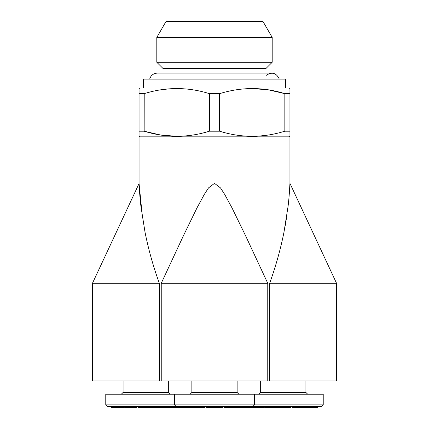 <?xml version="1.0" encoding="UTF-8"?>
<svg xmlns="http://www.w3.org/2000/svg" width="429" height="429" viewBox="0 0 429 429"><rect width="100%" height="100%" fill="white"/><g stroke="black" fill="none" stroke-linecap="round" stroke-linejoin="round"><path stroke-width="0.64" d="M285.221 225.595L286.481 218.082M288.084 206.231L288.674 200.885M289.323 193.554L289.929 183.526M161.245 380.92L159.347 380.92L159.347 283.29C153.164 266.243 148.37 249.126 144.981 231.944L140.91 206.21C139.918 198.509 139.221 187.301 139.055 183.36L139.055 136.835L289.945 136.835L289.945 183.36C289.779 187.296 289.082 198.52 288.09 206.22L284.036 231.88C280.614 249.083 275.82 266.216 269.653 283.29L269.653 380.92L161.245 380.92L161.245 283.29L267.755 283.29L245.49 235.548L232.046 207.968L224.678 194.385L220.474 187.886L214.5 183.36L208.532 187.881L204.327 194.38L196.959 207.958L183.515 235.532L161.245 283.29M289.945 183.36L336.545 283.29L269.653 283.29M159.347 283.29L92.455 283.29L139.071 183.526M139.098 183.918L142.519 218.082M139.945 136.835L139.055 136.325L139.055 131.199L144.165 131.199C165.798 137.977 187.537 137.977 209.39 131.199L219.61 131.199C241.243 137.977 262.982 137.977 284.835 131.199L284.786 131.215M176.78 136.325L160.387 134.974L144.165 131.199L144.214 93.64M268.651 134.969L259.91 136.02M252.22 88.53L268.613 89.881L284.835 93.656L284.835 131.199L289.945 131.199L289.945 136.325L289.055 136.835M139.055 131.199L139.055 88.53L139.945 88.02L289.055 88.02L289.945 88.53L289.945 131.199M160.349 89.886L169.09 88.835M139.055 93.656L144.165 93.656C166.018 86.878 187.757 86.878 209.39 93.656L219.61 93.656L219.61 131.199M289.945 93.656L284.835 93.656C263.202 86.878 241.463 86.878 219.61 93.656M209.39 131.199L209.39 93.656M205.941 407.55L222.855 407.55L222.855 406.66M222.855 407.55L223.107 406.66M123.08 380.92L123.08 392.46L168.345 392.46L170.12 394.235M223.965 406.66L223.965 407.55L231.917 407.55L231.917 406.66M231.917 407.55L233.355 407.55L233.355 406.66M336.545 283.29L336.545 380.92L269.653 380.92M159.347 380.92L92.455 380.92L92.455 283.29M138.058 406.66L138.058 407.55L138.235 406.66M138.235 407.55L142.122 407.55L142.122 406.66M271.257 407.55L276.281 407.55L276.281 406.66M276.281 407.55L277.777 407.55L277.777 406.66M196.155 407.55L205.035 407.55L205.035 406.66M277.777 407.55L285.178 407.55L285.178 406.66M142.203 406.66L142.203 407.55L182.974 407.55L182.974 406.66M292.01 406.66L292.01 407.55L294.428 407.55L294.428 406.66M125.241 407.55L136.99 407.55L136.99 406.66M248.825 407.55L263.926 407.55L263.926 406.66M286.878 406.66L286.878 407.55L290.942 407.55L290.942 406.66M283.322 407.55L283.322 406.66M283.826 407.55L283.826 406.66M126.925 407.55L126.925 406.66M260.655 380.92L260.655 392.46L305.92 392.46L307.695 394.235M111.304 407.55L120.393 407.55L120.393 406.66M120.393 407.55L121.396 407.55L121.396 406.66M121.396 407.55L122.592 407.55L122.592 406.66M283.108 407.55L283.108 406.66M292.208 407.55L292.208 406.66M113.873 407.55L113.873 406.66M279.338 79.145C276.292 72.748 271.841 71.536 265.98 75.52M204.488 407.55L204.488 406.66M294.428 407.55L309.985 407.55L309.985 406.66M228.062 407.55L228.062 406.66M191.865 392.46L190.09 394.235L191.865 392.46L191.865 380.92L191.865 392.46L237.135 392.46L237.135 380.92L237.135 392.46L238.91 394.235M144.911 407.55L144.911 406.66M148.316 407.55L148.316 406.66M216.468 407.55L216.468 406.66M221.048 407.55L221.048 406.66M274.426 407.55L274.426 406.66M144.739 407.55L144.739 406.66M285.108 407.55L285.108 406.66M212.543 407.55L212.543 406.66M263.229 407.55L263.229 406.66M263.851 407.55L263.851 406.66M154.992 407.55L154.992 406.66M165.095 407.55L165.095 406.66M179.467 407.55L179.467 406.66M140.31 406.66L140.31 407.55L140.278 406.66M244.594 406.66L244.594 407.55L248.793 407.55L248.793 406.66M264.634 407.55L266.854 407.55L266.854 406.66M266.854 407.55L270.324 407.55L270.324 406.66M182.974 407.55L185.044 407.55L185.044 406.66M185.044 407.55L185.939 407.55L185.939 406.66M171.568 407.55L171.568 406.66M259.845 407.55L259.845 406.66M308.928 407.55L308.928 406.66M309.727 407.55L309.727 406.66M185.939 407.55L190.46 407.55L190.46 406.66M213.792 407.55L213.792 406.66M174.56 394.235L105.77 394.235L105.77 404.885L107.545 406.66L321.455 406.66L323.23 404.885L174.56 404.885L174.56 394.235L323.23 394.235L323.23 404.885M190.46 407.55L191.237 407.55L191.237 406.66M191.237 407.55L195.978 407.55L195.978 406.66M270.324 407.55L270.635 407.55L270.635 406.66M265.98 68.49L163.02 68.49L156.805 62.28L272.195 62.28L265.98 68.49L265.98 73.107M254.944 407.55L254.944 406.66M294.31 407.55L294.31 406.66M186.567 407.55L186.567 406.66M186.947 407.55L186.947 406.66M233.355 407.55L235.746 407.55L235.746 406.66M235.746 407.55L243.533 407.55L243.533 406.66M285.178 407.55L285.784 407.55L285.784 406.66M260.843 407.55L260.843 406.66M293.173 407.55L293.173 406.66M143.495 88.02L143.495 79.145L285.505 79.145L285.505 88.02M134.786 407.55L134.786 406.66M135.837 407.55L135.837 406.66M132.658 407.55L132.658 406.66M132.041 407.55L132.041 406.66M228.941 407.55L228.941 406.66M287.055 407.55L287.055 406.66M276.003 407.55L276.003 406.66M172.404 407.55L172.404 406.66M176.335 406.66L174.56 404.885L105.77 404.885M270.635 407.55L271.6 407.55L271.6 406.66M231.285 407.55L231.285 406.66M272.195 37.425L262.972 21.45L166.028 21.45L156.805 37.425L272.195 37.425L272.195 62.28M309.985 407.55L317.755 407.55L317.755 406.66M139.194 407.55L139.194 406.66M256.655 407.55L256.655 406.66M257.175 407.55L257.175 406.66M153.571 407.55L153.571 406.66M154.027 407.55L154.027 406.66M317.696 407.55L317.696 406.66M224.925 407.55L224.925 406.66M163.02 68.49L163.02 73.107M251.196 407.55L251.196 406.66M213.958 407.55L213.958 406.66M153.4 407.55L153.4 406.66M122.592 407.55L124.281 407.55L124.281 406.66M208.81 407.55L208.81 406.66M261.272 407.55L261.272 406.66M201.576 407.55L201.576 406.66M177.343 407.55L177.343 406.66M156.805 37.425L156.805 62.28M165.31 407.55L165.31 406.66M197.571 407.55L197.571 406.66M175.767 407.55L175.767 406.66M285.784 407.55L286.797 407.55L286.797 406.66M177.772 407.55L177.772 406.66M297.667 407.55L297.667 406.66M301.743 407.55L301.743 406.66M223.059 407.55L223.059 406.66M202.965 407.55L202.965 406.66M250.456 407.55L250.456 406.66M243.533 407.55L244.267 407.55M313.883 407.55L313.883 406.66M117.975 407.55L117.975 406.66M222.903 406.66L222.903 407.55M168.345 380.92L168.345 392.46M123.08 392.46L121.305 394.235M305.92 380.92L305.92 392.46M149.662 79.145C150.836 75.37 153.394 73.359 157.341 73.107L271.659 73.107M204.901 406.66L204.901 407.55M275.128 406.66L275.128 407.55M212.591 406.66L212.591 407.55M259.904 406.66L259.904 407.55M111.245 406.66L111.245 407.55M254.44 394.235L254.44 404.885L252.665 406.66M267.755 380.92L267.755 283.29M205.893 406.66L205.893 407.55M201.871 406.66L201.871 407.55M138.54 406.66L138.54 407.55M260.655 392.46L258.88 394.235M233.167 406.66L233.167 407.55M314.296 406.66L314.296 407.55"/></g></svg>
